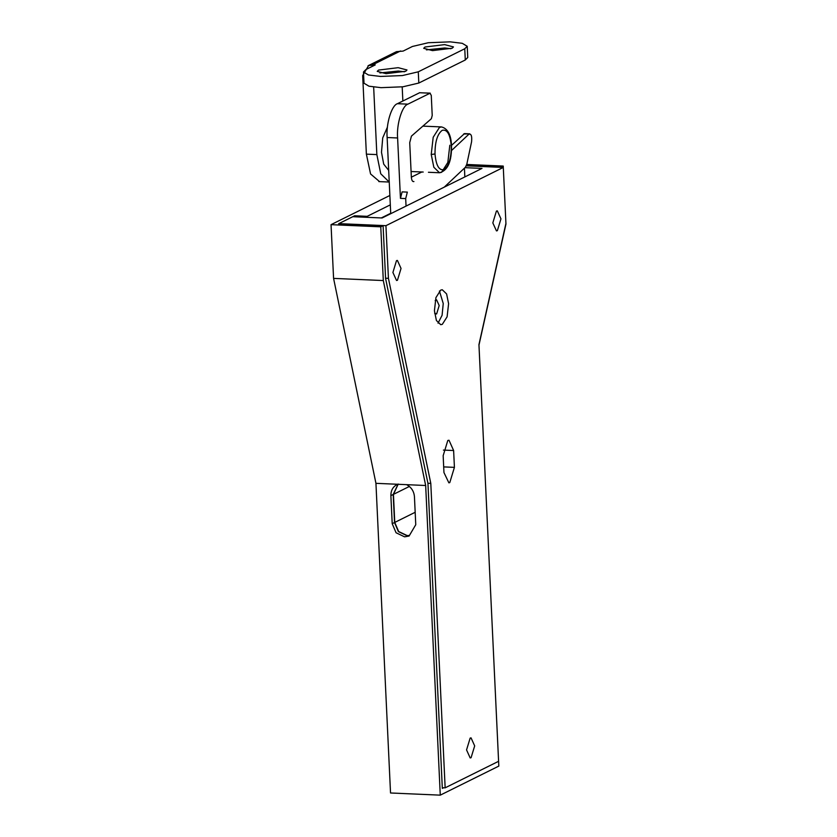 <?xml version="1.0" encoding="UTF-8"?>
<svg xmlns="http://www.w3.org/2000/svg" width="837" height="837" viewBox="0 0 837 837"><rect width="100%" height="100%" fill="white"/><g stroke="black" fill="none" stroke-linecap="round" stroke-linejoin="round"><path stroke-width="1.26" d="M451.509 150.555L468.846 134.244C471.221 133.554 472.131 136.086 471.566 141.84L466.826 164.146L465.445 167.201L444.269 187.122M406.05 206.09L405.694 198.589L407.347 192.112L402.116 191.882L400.452 198.359L405.694 198.589M390.733 213.697L387.133 137.519L397.606 137.969L400.452 198.359M451.499 145.408L464.504 133.606M463.614 134.014L469.735 133.836M387.133 137.519C385.962 123.897 391.622 105.295 397.429 103.694L407.901 104.154L430.218 93.137L420.017 92.761M419.745 92.677L397.429 103.694M421.838 171.983L411.344 177.193M464.838 176.921L464.43 168.153M413.928 181.556C412.515 181.901 411.647 180.415 411.344 177.099L409.722 142.656L411.438 136.117L431.358 118.718L432.216 115.454L431.275 95.428L429.977 93.189L419.504 92.74M397.606 137.969C396.435 124.347 402.095 105.744 407.901 104.154M398.245 484.048L393.442 494.364L394.761 522.424L398.632 531.495L407.138 535.565L408.833 535.502M443.955 472.549L443.16 455.715L447.795 440.492L449.009 440.241L453.623 450.526L454.418 467.36L449.783 482.583L448.883 482.844L443.955 472.549M385.941 225.676L388.431 278.344L430.793 483.388L445.148 787.826L498.59 761.304L478.942 344.635L505.925 223.427L503.288 167.442L385.941 225.676L338.828 223.625L352.775 216.699L382.09 217.976L482.007 168.404L464.953 167.662M503.288 167.442L466.314 165.831M445.148 787.826L442.292 787.701M430.793 483.388L427.916 483.263M388.431 278.344L385.575 278.219M492.826 222.893L496.425 211.05L497.324 210.851L500.955 218.855L497.356 230.688L496.456 230.897L492.826 222.893M466.554 749.921L470.153 738.088L471.053 737.878L474.684 745.893L471.074 757.726L470.174 757.935L466.554 749.921M392.909 272.475L396.508 260.631L397.408 260.433L401.038 268.436L397.439 280.28L396.539 280.479L392.909 272.475M434.424 310.736L435.931 297.606L440.701 290.104L442.271 289.748L446.602 293.923L448.601 303.705L447.094 316.836L442.313 324.337L440.754 324.693L436.412 320.508L434.424 310.736M396.497 51.664L403.12 51.088L412.411 46.474L428.293 42.729L450.201 41.85L462.265 43.315L467.224 46.297L464.755 48.755L418.28 71.815L402.398 75.56L380.49 76.439L368.426 74.974L363.478 72.003L365.936 69.534L375.227 64.92L368.604 65.506L362.672 75.581L366.376 154.144L376.849 154.594L380.741 173.782L389.236 182.047M432.541 50.618L423.689 48.316L424.976 47.018L444.625 44.623L453.476 46.914L452.189 48.211L432.541 50.618M386.066 73.677L377.225 71.375L378.502 70.088L398.15 67.682L407.002 69.973L405.725 71.271L386.066 73.677M379.506 181.577L370.561 173.96L366.376 154.144M467.224 46.265L467.747 57.491L465.288 59.982L418.814 83.041L402.932 86.786L381.023 87.665L368.96 86.201L364.001 83.219L363.478 72.024M402.859 101.005L402.189 86.87M373.658 87.048L376.849 154.594M388.692 170.382L383.702 164.125L381.494 152.292L382.718 137.896L387.437 127.109M451.269 145.92C450.191 134.338 447.178 129.139 442.208 130.321C437.364 134.004 434.968 141.892 435.01 153.998C436.077 165.58 439.101 170.79 444.06 169.597C448.914 165.914 451.31 158.026 451.269 145.92L451.52 145.68C451.059 134.799 447.722 128.553 441.517 126.931L439.467 127.402L433.2 137.237L431.222 154.458L435.01 153.998M379.914 72.945L398.307 71.051L404.47 71.783M426.389 49.875L444.782 47.981L450.934 48.724M443.6 787.753L442.323 788.381L427.948 483.388L385.585 278.449L383.095 225.676L380.772 226.827L383.304 280.552L425.667 485.502L440.272 795.15L498.821 766.096L478.973 345.095L505.956 224.075L503.225 166.061L500.903 167.337M438.033 323.176L442.093 315.277L443.244 303.528L439.435 291.014M434.623 313.237L436.611 314.001L439.184 305.547L436.59 299.834L435.167 300.629M389.875 195.471L331.044 224.661L333.576 278.386L375.939 483.326L406.594 484.665C411.312 487.197 413.928 491.193 414.441 496.655L415.759 524.715L409.084 536.046L404.574 536.831L396.079 532.771L392.208 523.69L390.879 495.63C390.879 490.189 393.128 486.402 397.617 484.278L397.031 484.539M381.295 217.944L390.712 213.278M390.314 204.856L367.192 216.333L367.244 217.327M354.679 216.783L354.626 215.779L367.192 216.333M466.366 165.716L500.903 167.212M354.626 215.779L338.598 223.741L383.095 225.676M375.939 483.326L390.534 792.984L440.272 795.15M406.594 484.665L425.667 485.502M333.576 278.386L383.304 280.552M331.044 224.661L380.772 226.827M466.753 164.47L503.225 166.061M398.119 484.089L393.202 494.479L394.53 522.539L398.402 531.61L406.897 535.68L408.655 535.607M393.442 494.364L409.377 486.454M394.761 522.424L415.173 512.286M454.418 467.36L443.694 466.9M453.623 450.526L443.411 450.086M400.494 50.973L372.611 64.815M418.28 71.815L418.814 83.041M464.755 48.755L465.288 59.982M449.814 145.23L447.837 162.451L441.58 172.296L439.519 172.757L433.838 167.274L431.222 154.458M390.879 495.63L393.202 494.479M392.208 523.69L394.53 522.539M469.756 133.836L464.525 133.606M389.289 182.047L378.826 181.587M368.05 65.757L395.932 51.925M428.429 172.276L439.519 172.757C447.753 170.602 451.75 161.572 451.52 145.68M423.198 172.045L411.082 171.522M422.884 126.125L441.517 126.931"/></g></svg>
